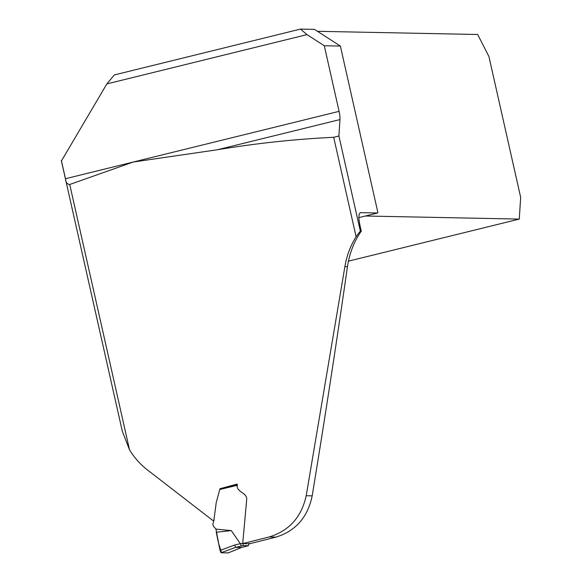 <?xml version="1.0" encoding="UTF-8"?>
<svg xmlns="http://www.w3.org/2000/svg" width="582" height="582" viewBox="0 0 582 582"><rect width="100%" height="100%" fill="white"/><g stroke="black" fill="none" stroke-linecap="round" stroke-linejoin="round"><path stroke-width="0.87" d="M360.404 212.677L377.718 212.976A11.982 3.259 -103.8 0 1 377.762 211.986L340.375 46.073L324.298 45.752L339.08 111.351A11.982 3.259 76.2 0 1 339.953 119.579L217.486 149.734C256.662 143.259 295.401 139.12 333.697 137.301L356.119 236.787C350.444 245.8 346.697 255.753 344.886 266.658L306.205 495.733C301.476 517.114 289.138 530.857 269.19 536.968L276.021 537.106C295.671 531.01 307.725 517.26 312.185 495.849L306.205 495.733M219.894 488.749L237.165 484.064C235.899 492.496 246.382 491.914 246.746 498.963L242.701 543.566A1133.583 79.123 167.3 0 0 269.19 536.968M122.315 431.277L129.517 449.799C134.318 457.721 140.371 464.487 147.668 470.111L212.786 520.453L214.016 519.981M217.486 149.734L133.322 162.014L69.724 184.479L129.517 449.799M339.953 119.579L338.913 136.013L360.353 231.156L361.284 231.17L359.72 224.23C358.352 216.962 358.687 213.099 360.709 212.641A601.839 42.006 -12.7 0 1 360.12 212.808M361.284 231.17C354.132 241.297 349.52 253.141 347.447 266.709C336.738 341.459 324.982 417.84 312.185 495.849M242.701 543.566L249.365 543.806A589.857 41.169 167.3 0 0 276.021 537.106M333.697 137.301L338.913 136.013M61.452 160.901L106.855 83.91L307.012 34.622L300.472 29.1L314.447 29.376L340.375 46.073M300.472 29.1L114.312 74.94L106.855 83.91M317.437 31.304L477.684 34.498L488.916 56.49L520.664 197.342L519.282 219.087L348.429 261.158M324.298 45.752L307.012 34.622M69.724 184.479C67.083 184.218 65.664 182.297 65.468 178.718L61.35 160.465M377.718 212.976L358.868 217.617M212.786 520.453L213.863 520.483M365.394 216.009L519.282 219.087M356.119 236.787A76.395 73.325 91.1 0 1 360.353 231.156M237.42 485.272L219.807 489.491L219.952 488.785L237.289 484.631M228.297 552.885L221.582 552.769L218.788 544.017L215.951 529.111L213.558 526.361L212.757 524.469L213.79 521.036L216.228 502.579L219.952 488.785M231.294 530.602L216.242 532.268L220.091 550.412L234.626 545.036L240.351 543.683L231.294 530.602L215.951 529.111M240.351 543.683L241.37 546.003L235.637 547.356L221.036 552.755L228.224 552.9L241.552 547.48L235.645 547.364L234.626 545.036M242.84 543.173L243.225 545.552L248.347 545.756L244.447 546.724M241.537 547.48L248.296 545.763L249.154 543.239M221.036 552.755L220.091 550.412M244.324 546.753L241.61 547.466M65.468 178.718L339.08 111.351M347.447 266.709L344.886 266.658M240.395 543.77L242.709 543.202M243.225 545.552L241.37 546.003M61.336 160.668L122.315 431.233M241.632 547.458L228.333 552.871M237.281 484.588L219.865 488.756"/></g></svg>
